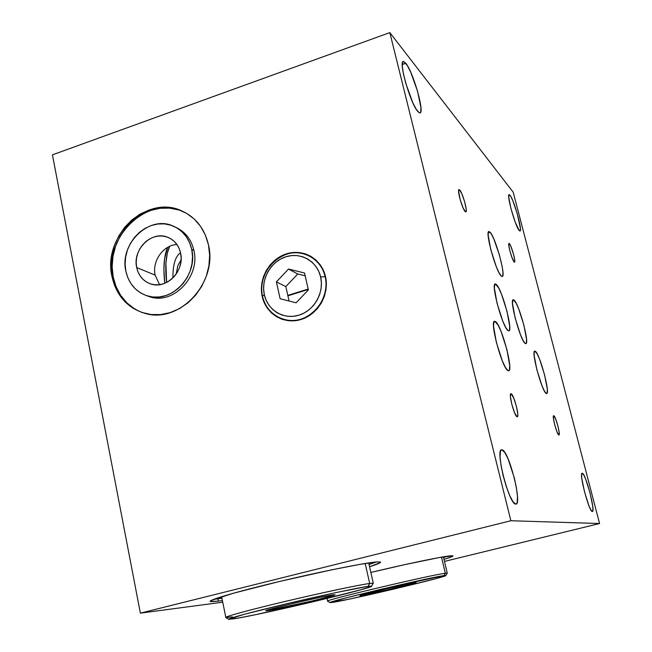 <?xml version="1.0" encoding="UTF-8"?>
<svg xmlns="http://www.w3.org/2000/svg" width="652" height="652" viewBox="0 0 652 652"><rect width="100%" height="100%" fill="white"/><g stroke="black" fill="none" stroke-linecap="round" stroke-linejoin="round"><path stroke-width="0.98" d="M287.801 295.405L308.176 289.048L287.801 295.405M166.61 282.463C164.85 266.456 165.869 254.41 169.667 246.342L167.303 253.22L165.901 263.229L166.61 282.463M167.662 247.361C163.986 255.502 163.024 267.475 164.785 283.286L163.905 269.61L164.597 258.551L167.662 247.361M301.004 319.504L301.004 319.504C283.962 324.826 265.869 313.865 262.185 296.391C258.257 278.999 269.463 259.194 286.301 253.897C303.074 248.347 321.542 258.836 325.487 276.546C329.684 294.174 318.094 314.443 301.004 319.504L294.655 320.76L288.29 320.702L282.145 319.333L276.464 316.701L271.452 312.927L267.312 308.16L264.182 302.577L262.185 296.391L261.395 289.847L261.827 283.18L263.473 276.652L266.269 270.498L270.107 264.948L274.842 260.221L280.311 256.489L286.301 253.897L292.577 252.552L298.926 252.503L305.079 253.758L310.817 256.285L315.91 259.985L320.165 264.72L323.4 270.311L325.487 276.546L326.342 283.18L325.935 289.953L324.272 296.595L321.428 302.854L317.5 308.477L312.658 313.237L307.084 316.962L301.004 319.504M134.271 308.673L126.798 302.789L120.653 295.348L116.064 286.652L113.203 277.018L111.981 276.554C102.291 236.277 146.684 193.897 181.835 210.914C195.722 217.328 204.598 228.624 208.453 244.81C217.955 282.349 179.765 323.661 145.665 313.563C127.702 308.339 116.472 296 111.981 276.554L113.203 277.018C117.124 294.557 126.887 306.44 142.495 312.658M213.905 599.269L217.898 598.846L218.363 601.128L210.352 601.494C207.401 600.305 237.141 591.56 279.292 581.527C321.387 571.494 364.68 562.855 376.506 561.951L369.056 564.51L376.489 561.951L380.499 562.081C381.037 562.733 377.386 564.282 369.562 566.735L380.287 562.635L380.572 562.187L380.043 561.918L376.506 561.951L359.749 564.396L331.958 569.775L279.724 581.421L233.579 593.181L211.118 600.492L210.303 601.47L211.15 601.666L218.363 601.128L217.898 598.846L213.905 599.269M370.849 572.456C406.131 563.947 443.164 556.278 450.842 555.781L452.993 555.871C453.262 556.311 450.263 557.476 443.996 559.367L451.078 557.028L452.92 555.822L438.772 557.639L404.468 564.697L370.849 572.456M514.069 300.124L512.684 300.531L514.069 300.124C519.082 303.759 530.092 344.892 525.691 343.628L525.178 343.4C520.353 340.792 508.845 298.045 513.409 299.773L516.18 303.245L518.78 309.097L523.898 325.193L526.547 339.333L526.384 342.968L525.903 343.604L525.178 343.4L523.1 340.499L520.459 334.655L515.161 318.062L512.521 303.693L512.782 300.262L513.303 299.773L514.069 300.124M496.27 284.427L494.575 284.932L496.27 284.427C501.983 288.632 513.637 332.251 508.65 330.857L508.022 330.58C502.513 327.54 490.288 282.08 495.471 283.995L498.641 287.858L501.51 294.191L507.028 311.42L509.725 326.416L509.432 330.214L508.862 330.841L508.022 330.58L505.683 327.385L502.765 321.069L497.044 303.27L494.363 288.021L494.762 284.451L495.39 283.987L496.27 284.427M495.544 321.615L493.874 322.104L495.544 321.615C501.673 325.267 514.037 372.137 508.47 370.768L507.932 370.58C502.024 368.25 489.033 319.309 494.819 321.289L498.046 324.973L501.07 331.444L506.889 349.488L509.734 365.609L509.424 369.888L508.821 370.703L507.932 370.58L505.463 367.5L502.382 361.053L496.343 342.39L493.515 325.959L493.947 321.933L494.607 321.297L495.544 321.615M535.365 351.314L534.314 351.615L535.365 351.314C539.864 353.881 550.696 394.647 546.555 393.531L546.213 393.409C541.893 391.836 530.606 349.545 534.901 351.11L537.272 354.02L539.685 359.431L544.575 374.859L547.281 388.861L547.24 392.667L546.213 393.409L544.338 390.923L541.893 385.528L536.841 369.651L534.135 355.413L534.257 351.787L534.697 351.143L535.365 351.314M490.043 232.177L488.234 232.74L490.043 232.177C495.528 237.173 506.571 277.915 502.024 276.481L501.249 276.04C495.952 272.088 484.387 229.675 489.106 231.566L491.111 233.603L493.711 238.681L499.269 254.492L502.195 266.709L502.977 272.772L502.651 276.065L502.081 276.481L501.249 276.04L498.967 272.626L496.139 266.301L490.646 249.105L488.128 234.907L488.552 231.835L490.043 232.177M509.416 243.661L508.756 243.864L509.416 243.661C511.535 245.625 516.221 262.789 514.452 262.153L514.135 261.941C512.04 260.156 507.264 242.707 509.065 243.424L510.883 246.35L513.678 254.802L514.787 260.653L514.681 261.998L514.135 261.941L512.081 257.85L509.831 250.743L508.731 244.859L508.845 243.555L509.416 243.661M459.725 189.985L458.625 190.335L459.725 189.985C462.7 192.813 468.144 212.723 465.707 211.892L465.169 211.541C462.244 208.966 456.661 188.64 459.147 189.585L461.689 193.416L464.558 201.444L466.188 209.064L466.204 211.264L465.642 211.876L463.205 208.159L460.296 200.034L458.576 191.052L458.886 189.667L459.725 189.985M511.217 393.792L510.646 393.955L511.217 393.792C513.963 394.729 519.856 417.394 517.183 416.758L517.003 416.709C514.306 416.074 508.275 392.952 511.005 393.735L513.711 397.973L516.417 406.335L517.786 414.077L517.664 416.229L517.003 416.709L514.509 412.602L511.755 404.11L510.386 396.302L510.532 394.199L511.217 393.792M553.825 415.756L553.825 415.756C555.748 416.343 560.802 435.544 558.894 435.031L558.797 434.998C556.914 434.631 551.763 415.112 553.703 415.723L555.708 419.154L557.933 426.139L559.204 432.692L558.797 434.998L556.906 431.657L554.656 424.582L553.377 417.981L553.825 415.756M405.78 63.252L402.284 64.491L405.78 63.252C413.45 72.217 425.348 114.891 419.603 112.853L417.802 111.492C410.352 103.749 397.728 58.973 403.718 61.541L407.313 65.502L410.776 72.315L417.524 91.101L420.947 107.678L420.687 112.014L420.043 112.812L419.065 112.641L416.302 109.389L412.789 102.682L405.772 83.301L403.392 73.717L402.317 66.284L402.708 62.152L403.433 61.532L405.78 63.252M510.051 195.298L508.723 195.722L510.051 195.298C514.086 199.846 522.994 232.185 519.872 230.987L519.204 230.49C515.3 226.611 506.05 193.196 509.277 194.671L510.858 196.554L512.871 200.832L517.289 213.807L520.402 228.339L520.231 230.767L519.204 230.49L515.251 222.226L510.875 208.29L508.723 197.1L508.959 194.818L510.051 195.298M502.146 449.872L501.062 450.157L502.146 449.872C508.959 450.736 522.676 505.137 515.748 504.086L515.659 504.077C509.09 504.884 494.64 447.94 501.836 449.823L504.811 452.537L508.055 458.796L514.33 477.94L516.466 488.055L517.484 496.571L517.207 502.211L516.58 503.654L515.659 504.077L513.026 501.779L509.725 495.585L506.254 486.425L503.181 475.748L500.997 465.275L500.051 456.685L500.467 451.298L501.16 450.067L502.146 449.872M582.334 473.254L582.334 473.254C585.667 473.409 595.83 512.268 592.309 511.486L592.277 511.486C589.106 512.162 578.585 472.056 582.22 473.238L583.784 475.006L585.749 479.342L590.011 492.847L592.709 506.099L592.921 510.125L592.277 511.486L590.859 509.913L588.878 505.61L584.494 491.763L581.78 478.299L581.625 474.395L582.334 473.254M389.831 32.6L510.866 520.744L599.571 523.532L513.197 192.193L389.831 32.6L52.429 154.842L140.367 613.141L222.731 602.195L140.367 613.141L510.866 520.744L140.367 613.141L52.429 154.842L389.831 32.6L513.197 192.193L599.571 523.532L444.477 561.405L599.571 523.532L510.866 520.744L389.831 32.6M448.063 556.107L443.556 557.533L448.063 556.107M221.933 598.291L217.898 598.846L221.933 598.291M222.397 600.557L218.363 601.128L222.397 600.557M185.657 212.805L182.943 211.509C147.849 194.516 103.529 236.815 113.203 277.018L112.152 266.831L112.951 256.448L115.559 246.269L119.895 236.66L125.779 227.98L133.008 220.547L141.321 214.655L150.4 210.514L159.919 208.306L169.52 208.118L178.835 209.977M111.981 276.554L110.93 266.342L111.728 255.943L114.344 245.747L118.68 236.114L124.581 227.418L131.826 219.977L140.147 214.068L149.243 209.928L158.778 207.711L168.395 207.523L177.727 209.382L186.407 213.228L194.109 218.942L200.514 226.301L205.356 235.038L208.453 244.81L209.651 255.234L208.909 265.902L206.252 276.383L201.778 286.269L195.673 295.144L188.175 302.675L179.602 308.567L170.278 312.585L160.596 314.582L150.914 314.508L141.623 312.365L133.073 308.257L125.591 302.365L119.438 294.916L114.85 286.204L111.981 276.554M176.187 274.019L177.849 265.592L181.085 259.838M262.503 296.293L264.313 294.663C260.808 279.162 270.8 261.509 285.796 256.807C300.735 251.868 317.157 261.232 320.654 276.986L325.161 276.652C321.257 259.121 302.976 248.738 286.375 254.231C269.708 259.472 258.616 279.072 262.503 296.293C255.543 270.05 285.943 243.172 308.926 255.682C317.32 260.001 322.732 266.986 325.161 276.652C331.681 300.702 306.44 326.75 283.962 319.513C272.675 315.975 265.519 308.233 262.503 296.293C266.146 313.588 284.068 324.435 300.931 319.162C317.842 314.15 329.309 294.093 325.161 276.652L320.654 276.986L318.795 271.436L315.927 266.456L312.145 262.243L307.622 258.942L302.52 256.692L297.035 255.568L291.387 255.608L285.796 256.807L280.458 259.113L275.592 262.438L271.371 266.644L267.948 271.591L265.454 277.076L263.995 282.895L263.604 288.828L264.313 294.663L266.097 300.173L268.885 305.136L272.577 309.382L277.035 312.74L282.096 315.071L287.565 316.285L293.229 316.334L298.877 315.209L304.28 312.944L309.235 309.627L313.547 305.389L317.035 300.385L319.57 294.818L321.045 288.909L321.412 282.887L320.654 276.986C324.37 292.666 314.077 310.686 298.877 315.209C283.726 319.961 267.597 310.23 264.313 294.663L262.503 296.293M305.177 275.829L297.768 273.995L288.534 269.04L297.768 273.995L285.837 286.578L276.383 281.884L288.534 269.04L304.541 272.992L308.363 289.912L296.098 302.797L280.124 298.714L276.383 281.884L285.837 286.578L289.056 300.996M288.534 269.04L304.541 272.992L308.363 289.912L296.098 302.797L280.124 298.714L276.383 281.884L288.534 269.04M268.583 610.5L265.943 610.785C261.142 610.769 321.803 596.36 332.936 594.877L334.949 594.803L331.746 595.928L312.781 600.834L266.578 610.769L271.672 608.821L294.296 603.149L320.711 597.224L334.965 594.722C337.443 595.235 281.509 608.528 268.583 610.5L269.692 609.375L268.583 610.5M371.501 586.099L373.27 583.247L369.7 583.467L368.021 586.352L371.501 586.099C377.263 587.044 264.06 614.005 235.005 618.65L228.648 619.343C226.684 618.813 251.876 611.992 286.864 603.711C321.795 595.431 357.834 587.762 368.021 586.352L369.7 583.467L373.294 583.255L368.698 562.929M365.193 563.475L369.7 583.467L365.193 563.475M296.595 602.611L294.541 603.092L296.595 602.611M232.454 616.865L225.861 617.55C223.489 617.012 249.333 609.93 285.584 601.34C321.786 592.749 359.211 584.836 369.7 583.467C359.236 584.836 321.99 592.709 285.869 601.274C249.683 609.84 223.717 616.939 225.837 617.542L228.583 619.302M368.021 586.352L337.125 592.35L287.247 603.613L243.905 614.412L228.616 619.335L238.159 618.104L255.886 614.608L312.381 601.959L360.817 589.791L371.387 586.392L368.021 586.352M361.452 595.512L360.018 595.659C356.717 595.667 407.598 583.573 414.916 582.619L415.846 582.668L412.569 583.687L390.947 589.082L360.222 595.667L384.982 589.123L416.017 582.538C417.736 582.888 370.051 594.225 361.452 595.512L362.072 594.893L361.452 595.512M445.829 575.488L447.248 573.157L445.324 573.263L443.947 575.618L445.829 575.488C449.856 576.115 352.846 599.204 333.441 602.269L330.002 602.635C323.726 602.505 430.679 577.134 443.947 575.618L445.324 573.263L447.264 573.165L443.393 556.824M441.51 557.15L445.324 573.263L441.51 557.15M330.002 602.635L327.703 601.168C320.645 601.079 431.632 574.714 445.324 573.263C431.697 574.697 321.069 600.973 327.703 601.168L327.117 598.43M443.947 575.618L381.567 589.147L345.307 598.063L330.026 602.521L348.698 599.261L393.914 589.066L435.153 578.846L445.332 575.846L445.764 575.471L443.947 575.618M191.721 249.431C198.224 275.372 171.476 303.726 148.045 296.106C136.244 292.373 128.835 284.044 125.844 271.118L125.111 264.125L125.649 256.994L127.442 249.993L130.416 243.392L134.467 237.426L139.438 232.332L145.151 228.298L151.386 225.478L157.914 223.986L164.491 223.889L170.857 225.184L176.773 227.841L182.006 231.762L186.35 236.806L189.634 242.764L191.721 249.431L192.519 256.529L192.006 263.783L190.197 270.914L187.157 277.63L183.008 283.677L177.915 288.812L172.087 292.838L165.747 295.6L159.145 296.994L152.544 296.97L146.195 295.535L140.343 292.764L135.208 288.755L130.987 283.677L127.825 277.719L125.844 271.118C119.251 243.905 148.884 215.054 172.796 225.885C182.707 230.172 189.015 238.021 191.721 249.431L193.905 250.482L191.721 249.431M146.716 295.706L150.384 296.978C173.742 304.574 200.4 276.334 193.905 250.482C191.362 239.626 185.461 231.965 176.195 227.515M176.92 244.508C163.285 245.054 151.883 261.142 155.135 275.128L136.684 267.548C132.299 249.545 151.729 230.368 167.629 237.214C174.443 240.026 178.762 245.315 180.596 253.09C184.948 270.531 166.798 289.488 151.117 284.06C143.456 281.501 138.648 275.992 136.684 267.548L155.135 275.128L159.553 284.671M180.596 253.09L179.219 248.656L177.042 244.679L174.165 241.313L170.685 238.697L166.749 236.912L162.503 236.032L158.118 236.081L153.758 237.067L149.593 238.942L145.771 241.623L142.446 245.03L139.732 249.007L137.743 253.424L136.545 258.102L136.186 262.87L136.684 267.548L138.012 271.957L140.139 275.926L142.967 279.309L146.398 281.974L150.31 283.807L154.54 284.745L158.941 284.745L163.334 283.807L167.548 281.966L171.419 279.276L174.801 275.861L177.556 271.835L179.577 267.369L180.783 262.634L181.126 257.809L180.596 253.09M172.943 277.891C172.829 264.647 175.364 256.285 180.539 252.805M495.015 284.125L495.471 283.995M494.314 321.436L494.819 321.289M488.674 231.696L489.106 231.566M402.92 61.826L403.718 61.541M501.298 449.962L501.836 449.823M182.943 211.509L181.835 210.914M287.899 295.812L308.266 289.455M225.861 617.55L221.607 596.678M148.045 296.106L150.384 296.978M170.661 238.681L167.629 237.214"/></g></svg>

